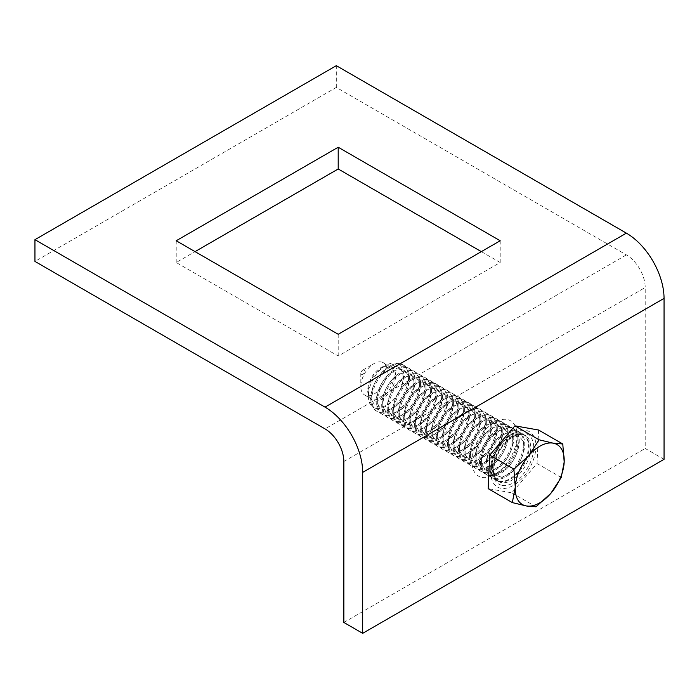 <?xml version="1.0" encoding="UTF-8"?>
<svg xmlns="http://www.w3.org/2000/svg" width="699" height="699" viewBox="0 0 699 699"><rect width="100%" height="100%" fill="white"/><g stroke="black" fill="none" stroke-linecap="round" stroke-linejoin="round"><path stroke-width="0.52" stroke-dasharray="3.5 2.62" d="M509.597 435.407L513.363 433.231A31.962 18.454 -60 0 1 535.967 446.285A31.962 18.454 -60 0 1 513.363 485.429A31.962 18.454 -60 0 1 490.768 472.384A31.962 18.454 -60 0 1 513.363 433.231L509.597 435.407A26.641 15.378 120 0 0 490.768 468.033A26.641 15.378 120 0 0 496.281 480.222A26.641 15.378 120 0 0 509.597 478.911A26.641 15.378 120 0 0 527.002 455.433A26.641 15.378 120 0 0 522.922 434.088A26.641 15.378 120 0 0 509.597 435.407M498.3 472.384L494.534 474.56A31.962 18.454 120 0 0 517.138 435.407A31.962 18.454 120 0 0 494.534 422.362A31.962 18.454 120 0 0 471.93 461.506A31.962 18.454 120 0 0 494.534 474.56L498.3 472.384A26.641 15.378 -60 0 1 484.984 473.704A26.641 15.378 -60 0 1 480.895 452.358A26.641 15.378 -60 0 1 498.3 428.88A26.641 15.378 -60 0 1 511.616 427.561A26.641 15.378 -60 0 1 517.138 439.758A26.641 15.378 -60 0 1 498.3 472.384M664.05 459.33L645.212 448.461L645.212 287.516A26.641 15.378 -120 0 0 626.383 254.89L336.315 87.427L34.95 261.417M336.315 87.427L336.315 65.671M343.847 622.451L645.212 448.461M481.349 251.631L500.187 262.501L338.202 356.027L176.218 262.501L195.047 251.631M176.218 240.753L176.218 262.501M338.202 334.271L338.202 356.027M500.187 240.753L500.187 262.501M376.342 408.469A24.998 14.434 -60 0 1 368.338 396.01A24.998 14.434 -60 0 1 371.213 383.183A24.998 14.434 -60 0 1 386.014 365.394A24.998 14.434 -60 0 1 395.678 363.139A24.998 14.434 -60 0 1 400.807 388.426A24.998 14.434 -60 0 1 376.342 408.469M381.2 361.951A18.646 10.765 120 0 0 373.982 363.637A18.646 10.765 120 0 0 360.798 386.477A18.646 10.765 120 0 0 364.66 395.014A18.646 10.765 120 0 0 366.774 395.774A18.646 10.765 120 0 0 384.223 382.545A18.646 10.765 120 0 0 383.305 362.711A18.646 10.765 120 0 0 381.2 361.951M363.716 369.92A2.665 1.538 120 0 0 362.685 370.164A2.665 1.538 120 0 0 360.798 373.423A2.665 1.538 120 0 0 361.654 374.751A2.665 1.538 120 0 0 364.258 372.619A2.665 1.538 120 0 0 363.716 369.92M400.544 388.924A22.228 12.835 120 0 0 395.983 366.442A22.228 12.835 120 0 0 374.227 384.267A22.228 12.835 120 0 0 378.788 406.748A22.228 12.835 120 0 0 400.544 388.924M399.872 363.698A26.641 15.378 120 0 0 373.799 385.062A26.641 15.378 120 0 0 376.245 410.925A26.641 15.378 120 0 0 379.269 412.017A26.641 15.378 120 0 0 405.333 390.645A26.641 15.378 120 0 0 402.886 364.791A26.641 15.378 120 0 0 399.872 363.698M374.917 385.708A26.641 15.378 120 0 0 377.364 411.571A26.641 15.378 120 0 0 380.387 412.655A26.641 15.378 120 0 0 406.451 391.291A26.641 15.378 120 0 0 404.005 365.437A26.641 15.378 120 0 0 400.99 364.345A26.641 15.378 120 0 0 374.917 385.708M406.032 392.095A22.228 12.835 120 0 0 401.462 369.605A22.228 12.835 120 0 0 379.714 387.438A22.228 12.835 120 0 0 384.275 409.92A22.228 12.835 120 0 0 406.032 392.095M405.359 366.87A26.641 15.378 120 0 0 379.286 388.233A26.641 15.378 120 0 0 381.733 414.096A26.641 15.378 120 0 0 384.756 415.18A26.641 15.378 120 0 0 410.82 393.817A26.641 15.378 120 0 0 408.373 367.954A26.641 15.378 120 0 0 405.359 366.87M380.405 388.88A26.641 15.378 120 0 0 382.851 414.743A26.641 15.378 120 0 0 385.874 415.826A26.641 15.378 120 0 0 411.938 394.463A26.641 15.378 120 0 0 409.492 368.6A26.641 15.378 120 0 0 406.477 367.517A26.641 15.378 120 0 0 380.405 388.88M411.51 395.258A22.228 12.835 120 0 0 406.949 372.777A22.228 12.835 120 0 0 385.201 390.601A22.228 12.835 120 0 0 389.762 413.092A22.228 12.835 120 0 0 411.51 395.258M410.846 370.033A26.641 15.378 120 0 0 384.773 391.405A26.641 15.378 120 0 0 387.22 417.259A26.641 15.378 120 0 0 390.243 418.352A26.641 15.378 120 0 0 416.307 396.988A26.641 15.378 120 0 0 413.86 371.125A26.641 15.378 120 0 0 410.846 370.033M385.892 392.043A26.641 15.378 120 0 0 388.338 417.906A26.641 15.378 120 0 0 391.361 418.998A26.641 15.378 120 0 0 417.425 397.635A26.641 15.378 120 0 0 414.979 371.772A26.641 15.378 120 0 0 411.964 370.68A26.641 15.378 120 0 0 385.892 392.043M416.997 398.43A22.228 12.835 120 0 0 412.436 375.948A22.228 12.835 120 0 0 390.689 393.773A22.228 12.835 120 0 0 395.25 416.255A22.228 12.835 120 0 0 416.997 398.43M416.333 373.205A26.641 15.378 120 0 0 390.26 394.568A26.641 15.378 120 0 0 392.707 420.431A26.641 15.378 120 0 0 395.73 421.514A26.641 15.378 120 0 0 421.794 400.151A26.641 15.378 120 0 0 419.348 374.288A26.641 15.378 120 0 0 416.333 373.205M391.379 395.215A26.641 15.378 120 0 0 393.825 421.078A26.641 15.378 120 0 0 396.849 422.161A26.641 15.378 120 0 0 422.912 400.798A26.641 15.378 120 0 0 420.466 374.935A26.641 15.378 120 0 0 417.452 373.851A26.641 15.378 120 0 0 391.379 395.215M422.484 401.593A22.228 12.835 120 0 0 417.923 379.111A22.228 12.835 120 0 0 396.176 396.936A22.228 12.835 120 0 0 400.737 419.426A22.228 12.835 120 0 0 422.484 401.593M421.82 376.377A26.641 15.378 120 0 0 395.748 397.74A26.641 15.378 120 0 0 398.194 423.594A26.641 15.378 120 0 0 401.217 424.686A26.641 15.378 120 0 0 427.281 403.323A26.641 15.378 120 0 0 424.835 377.46A26.641 15.378 120 0 0 421.82 376.377M396.866 398.386A26.641 15.378 120 0 0 399.312 424.241A26.641 15.378 120 0 0 402.336 425.333A26.641 15.378 120 0 0 428.4 403.97A26.641 15.378 120 0 0 425.953 378.107A26.641 15.378 120 0 0 422.939 377.023A26.641 15.378 120 0 0 396.866 398.386M427.971 404.765A22.228 12.835 120 0 0 423.411 382.283A22.228 12.835 120 0 0 401.663 400.108A22.228 12.835 120 0 0 406.224 422.589A22.228 12.835 120 0 0 427.971 404.765M427.307 379.54A26.641 15.378 120 0 0 401.235 400.903A26.641 15.378 120 0 0 403.681 426.766A26.641 15.378 120 0 0 406.696 427.849A26.641 15.378 120 0 0 432.768 406.486A26.641 15.378 120 0 0 430.322 380.632A26.641 15.378 120 0 0 427.307 379.54M402.353 401.549A26.641 15.378 120 0 0 404.8 427.412A26.641 15.378 120 0 0 407.823 428.496A26.641 15.378 120 0 0 433.887 407.133A26.641 15.378 120 0 0 431.44 381.27A26.641 15.378 120 0 0 428.426 380.186A26.641 15.378 120 0 0 402.353 401.549M433.459 407.936A22.228 12.835 120 0 0 428.898 385.446A22.228 12.835 120 0 0 407.15 403.271A22.228 12.835 120 0 0 411.711 425.761A22.228 12.835 120 0 0 433.459 407.936M432.795 382.711A26.641 15.378 120 0 0 406.722 404.074A26.641 15.378 120 0 0 409.168 429.929A26.641 15.378 120 0 0 412.183 431.021A26.641 15.378 120 0 0 438.256 409.658A26.641 15.378 120 0 0 435.809 383.795A26.641 15.378 120 0 0 432.795 382.711M407.84 404.721A26.641 15.378 120 0 0 410.287 430.575A26.641 15.378 120 0 0 413.301 431.667A26.641 15.378 120 0 0 439.374 410.304A26.641 15.378 120 0 0 436.927 384.441A26.641 15.378 120 0 0 433.913 383.358A26.641 15.378 120 0 0 407.84 404.721M438.946 411.099A22.228 12.835 120 0 0 434.385 388.618A22.228 12.835 120 0 0 412.637 406.442A22.228 12.835 120 0 0 417.198 428.924A22.228 12.835 120 0 0 438.946 411.099M438.273 385.874A26.641 15.378 120 0 0 412.209 407.237A26.641 15.378 120 0 0 414.656 433.1A26.641 15.378 120 0 0 417.67 434.184A26.641 15.378 120 0 0 443.743 412.821A26.641 15.378 120 0 0 441.296 386.966A26.641 15.378 120 0 0 438.273 385.874M413.327 407.884A26.641 15.378 120 0 0 415.774 433.747A26.641 15.378 120 0 0 418.788 434.83A26.641 15.378 120 0 0 444.861 413.467A26.641 15.378 120 0 0 442.415 387.613A26.641 15.378 120 0 0 439.4 386.521A26.641 15.378 120 0 0 413.327 407.884M444.433 414.271A22.228 12.835 120 0 0 439.872 391.781A22.228 12.835 120 0 0 418.124 409.605A22.228 12.835 120 0 0 422.685 432.096A22.228 12.835 120 0 0 444.433 414.271M443.76 389.046A26.641 15.378 120 0 0 417.696 410.409A26.641 15.378 120 0 0 420.143 436.272A26.641 15.378 120 0 0 423.157 437.356A26.641 15.378 120 0 0 449.23 415.992A26.641 15.378 120 0 0 446.783 390.129A26.641 15.378 120 0 0 443.76 389.046M418.815 411.056A26.641 15.378 120 0 0 421.261 436.91A26.641 15.378 120 0 0 424.276 438.002A26.641 15.378 120 0 0 450.348 416.639A26.641 15.378 120 0 0 447.902 390.776A26.641 15.378 120 0 0 444.879 389.692A26.641 15.378 120 0 0 418.815 411.056M449.92 417.434A22.228 12.835 120 0 0 445.359 394.952A22.228 12.835 120 0 0 423.611 412.777A22.228 12.835 120 0 0 428.172 435.259A22.228 12.835 120 0 0 449.92 417.434M449.247 392.209A26.641 15.378 120 0 0 423.183 413.572A26.641 15.378 120 0 0 425.63 439.435A26.641 15.378 120 0 0 428.644 440.527A26.641 15.378 120 0 0 454.717 419.155A26.641 15.378 120 0 0 452.27 393.301A26.641 15.378 120 0 0 449.247 392.209M424.302 414.219A26.641 15.378 120 0 0 426.748 440.082A26.641 15.378 120 0 0 429.763 441.165A26.641 15.378 120 0 0 455.835 419.802A26.641 15.378 120 0 0 453.389 393.948A26.641 15.378 120 0 0 450.366 392.855A26.641 15.378 120 0 0 424.302 414.219M455.407 420.606A22.228 12.835 120 0 0 450.846 398.115A22.228 12.835 120 0 0 429.099 415.949A22.228 12.835 120 0 0 433.66 438.43A22.228 12.835 120 0 0 455.407 420.606M454.734 395.381A26.641 15.378 120 0 0 428.67 416.744A26.641 15.378 120 0 0 431.117 442.607A26.641 15.378 120 0 0 434.131 443.69A26.641 15.378 120 0 0 460.204 422.327A26.641 15.378 120 0 0 457.758 396.464A26.641 15.378 120 0 0 454.734 395.381M429.789 417.39A26.641 15.378 120 0 0 432.235 443.253A26.641 15.378 120 0 0 435.25 444.337A26.641 15.378 120 0 0 461.323 422.974A26.641 15.378 120 0 0 458.876 397.111A26.641 15.378 120 0 0 455.853 396.027A26.641 15.378 120 0 0 429.789 417.39M460.894 423.769A22.228 12.835 120 0 0 456.333 401.287A22.228 12.835 120 0 0 434.586 419.112A22.228 12.835 120 0 0 439.147 441.593A22.228 12.835 120 0 0 460.894 423.769M460.222 398.544A26.641 15.378 120 0 0 434.158 419.907A26.641 15.378 120 0 0 436.604 445.77A26.641 15.378 120 0 0 439.619 446.862A26.641 15.378 120 0 0 465.691 425.499A26.641 15.378 120 0 0 463.245 399.636A26.641 15.378 120 0 0 460.222 398.544M435.276 420.553A26.641 15.378 120 0 0 437.723 446.416A26.641 15.378 120 0 0 440.737 447.509A26.641 15.378 120 0 0 466.81 426.137A26.641 15.378 120 0 0 464.363 400.282A26.641 15.378 120 0 0 461.34 399.19A26.641 15.378 120 0 0 435.276 420.553M466.382 426.94A22.228 12.835 120 0 0 461.821 404.45A22.228 12.835 120 0 0 440.064 422.283A22.228 12.835 120 0 0 444.625 444.765A22.228 12.835 120 0 0 466.382 426.94M465.709 401.715A26.641 15.378 120 0 0 439.645 423.078A26.641 15.378 120 0 0 442.091 448.941A26.641 15.378 120 0 0 445.106 450.025A26.641 15.378 120 0 0 471.178 428.662A26.641 15.378 120 0 0 468.732 402.799A26.641 15.378 120 0 0 465.709 401.715M440.763 423.725A26.641 15.378 120 0 0 443.21 449.588A26.641 15.378 120 0 0 446.224 450.672A26.641 15.378 120 0 0 472.297 429.308A26.641 15.378 120 0 0 469.85 403.445A26.641 15.378 120 0 0 466.827 402.362A26.641 15.378 120 0 0 440.763 423.725M471.869 430.103A22.228 12.835 120 0 0 467.308 407.622A22.228 12.835 120 0 0 445.551 425.446A22.228 12.835 120 0 0 450.112 447.937A22.228 12.835 120 0 0 471.869 430.103M471.196 404.887A26.641 15.378 120 0 0 445.132 426.25A26.641 15.378 120 0 0 447.578 452.104A26.641 15.378 120 0 0 450.593 453.197A26.641 15.378 120 0 0 476.666 431.833A26.641 15.378 120 0 0 474.21 405.97A26.641 15.378 120 0 0 471.196 404.887M446.25 426.897A26.641 15.378 120 0 0 448.697 452.751A26.641 15.378 120 0 0 451.711 453.843A26.641 15.378 120 0 0 477.784 432.48A26.641 15.378 120 0 0 475.337 406.617A26.641 15.378 120 0 0 472.314 405.525A26.641 15.378 120 0 0 446.25 426.897M477.356 433.275A22.228 12.835 120 0 0 472.795 410.794A22.228 12.835 120 0 0 451.038 428.618A22.228 12.835 120 0 0 455.599 451.1A22.228 12.835 120 0 0 477.356 433.275M476.683 408.05A26.641 15.378 120 0 0 450.61 429.413A26.641 15.378 120 0 0 453.066 455.276A26.641 15.378 120 0 0 456.08 456.36A26.641 15.378 120 0 0 482.153 434.996A26.641 15.378 120 0 0 479.697 409.133A26.641 15.378 120 0 0 476.683 408.05M451.737 430.06A26.641 15.378 120 0 0 454.184 455.923A26.641 15.378 120 0 0 457.198 457.006A26.641 15.378 120 0 0 483.271 435.643A26.641 15.378 120 0 0 480.816 409.78A26.641 15.378 120 0 0 477.801 408.697A26.641 15.378 120 0 0 451.737 430.06M482.843 436.447A22.228 12.835 120 0 0 478.282 413.957A22.228 12.835 120 0 0 456.526 431.781A22.228 12.835 120 0 0 461.087 454.271A22.228 12.835 120 0 0 482.843 436.447M482.17 411.222A26.641 15.378 120 0 0 456.098 432.585A26.641 15.378 120 0 0 458.553 458.439A26.641 15.378 120 0 0 461.567 459.531A26.641 15.378 120 0 0 487.64 438.168A26.641 15.378 120 0 0 485.185 412.305A26.641 15.378 120 0 0 482.17 411.222M457.216 433.231A26.641 15.378 120 0 0 459.671 459.086A26.641 15.378 120 0 0 462.686 460.178A26.641 15.378 120 0 0 488.758 438.815A26.641 15.378 120 0 0 486.303 412.952A26.641 15.378 120 0 0 483.289 411.868A26.641 15.378 120 0 0 457.216 433.231M488.33 439.61A22.228 12.835 120 0 0 483.769 417.128A22.228 12.835 120 0 0 462.013 434.953A22.228 12.835 120 0 0 466.574 457.434A22.228 12.835 120 0 0 488.33 439.61M487.657 414.385A26.641 15.378 120 0 0 461.585 435.748A26.641 15.378 120 0 0 464.04 461.611A26.641 15.378 120 0 0 467.054 462.694A26.641 15.378 120 0 0 493.127 441.331A26.641 15.378 120 0 0 490.672 415.477A26.641 15.378 120 0 0 487.657 414.385M462.703 436.394A26.641 15.378 120 0 0 465.158 462.257A26.641 15.378 120 0 0 468.173 463.341A26.641 15.378 120 0 0 494.245 441.978A26.641 15.378 120 0 0 491.79 416.123A26.641 15.378 120 0 0 488.776 415.031A26.641 15.378 120 0 0 462.703 436.394M493.817 442.782A22.228 12.835 120 0 0 489.256 420.291A22.228 12.835 120 0 0 467.5 438.116A22.228 12.835 120 0 0 472.061 460.606A22.228 12.835 120 0 0 493.817 442.782M493.144 417.556A26.641 15.378 120 0 0 467.072 438.92A26.641 15.378 120 0 0 469.527 464.774A26.641 15.378 120 0 0 472.541 465.866A26.641 15.378 120 0 0 498.614 444.503A26.641 15.378 120 0 0 496.159 418.64A26.641 15.378 120 0 0 493.144 417.556M468.19 439.566A26.641 15.378 120 0 0 470.645 465.42A26.641 15.378 120 0 0 473.66 466.513A26.641 15.378 120 0 0 499.733 445.149A26.641 15.378 120 0 0 497.277 419.286A26.641 15.378 120 0 0 494.263 418.203A26.641 15.378 120 0 0 468.19 439.566M499.304 445.945A22.228 12.835 120 0 0 494.743 423.463A22.228 12.835 120 0 0 472.987 441.287A22.228 12.835 120 0 0 477.548 463.769A22.228 12.835 120 0 0 499.304 445.945M498.632 420.719A26.641 15.378 120 0 0 472.559 442.083A26.641 15.378 120 0 0 475.014 467.946A26.641 15.378 120 0 0 478.029 469.029A26.641 15.378 120 0 0 504.101 447.666A26.641 15.378 120 0 0 501.646 421.812A26.641 15.378 120 0 0 498.632 420.719M473.677 442.729A26.641 15.378 120 0 0 476.133 468.592A26.641 15.378 120 0 0 479.147 469.676A26.641 15.378 120 0 0 505.22 448.312A26.641 15.378 120 0 0 502.764 422.458A26.641 15.378 120 0 0 499.75 421.366A26.641 15.378 120 0 0 473.677 442.729M504.792 449.116A22.228 12.835 120 0 0 500.231 426.626A22.228 12.835 120 0 0 478.474 444.45A22.228 12.835 120 0 0 483.035 466.941A22.228 12.835 120 0 0 504.792 449.116M504.119 423.891A26.641 15.378 120 0 0 478.046 445.254A26.641 15.378 120 0 0 480.501 471.117A26.641 15.378 120 0 0 483.516 472.201A26.641 15.378 120 0 0 509.588 450.838A26.641 15.378 120 0 0 507.133 424.975A26.641 15.378 120 0 0 504.119 423.891M479.164 445.901A26.641 15.378 120 0 0 481.62 471.764A26.641 15.378 120 0 0 484.634 472.847A26.641 15.378 120 0 0 510.707 451.484A26.641 15.378 120 0 0 508.252 425.621A26.641 15.378 120 0 0 505.237 424.538A26.641 15.378 120 0 0 479.164 445.901M510.279 452.279A22.228 12.835 120 0 0 505.718 429.798A22.228 12.835 120 0 0 483.961 447.622A22.228 12.835 120 0 0 488.522 470.104A22.228 12.835 120 0 0 510.279 452.279M509.606 427.054A26.641 15.378 120 0 0 483.533 448.417A26.641 15.378 120 0 0 485.988 474.28A26.641 15.378 120 0 0 489.003 475.372A26.641 15.378 120 0 0 515.076 454.001A26.641 15.378 120 0 0 512.62 428.146A26.641 15.378 120 0 0 509.606 427.054M484.652 449.064A26.641 15.378 120 0 0 487.107 474.927A26.641 15.378 120 0 0 490.121 476.01A26.641 15.378 120 0 0 516.194 454.647A26.641 15.378 120 0 0 513.739 428.793A26.641 15.378 120 0 0 510.724 427.701A26.641 15.378 120 0 0 484.652 449.064M515.766 455.451A22.228 12.835 120 0 0 511.205 432.961A22.228 12.835 120 0 0 489.449 450.794A22.228 12.835 120 0 0 494.01 473.275A22.228 12.835 120 0 0 515.766 455.451M515.093 430.226A26.641 15.378 120 0 0 489.02 451.589A26.641 15.378 120 0 0 491.476 477.452A26.641 15.378 120 0 0 494.49 478.535A26.641 15.378 120 0 0 520.563 457.172A26.641 15.378 120 0 0 518.108 431.309A26.641 15.378 120 0 0 515.093 430.226M494.508 454.761A26.641 15.378 120 0 0 496.963 480.615A26.641 15.378 120 0 0 499.977 481.707A26.641 15.378 120 0 0 526.05 460.344A26.641 15.378 120 0 0 523.595 434.481A26.641 15.378 120 0 0 520.58 433.389A26.641 15.378 120 0 0 494.508 454.761M521.253 458.614A22.228 12.835 120 0 0 516.692 436.132A22.228 12.835 120 0 0 494.936 453.957A22.228 12.835 120 0 0 499.497 476.447A22.228 12.835 120 0 0 521.253 458.614M521.681 457.819A26.641 15.378 120 0 0 519.226 431.956A26.641 15.378 120 0 0 516.212 430.872A26.641 15.378 120 0 0 490.139 452.236A26.641 15.378 120 0 0 492.594 478.099A26.641 15.378 120 0 0 495.608 479.182A26.641 15.378 120 0 0 521.681 457.819M538.597 430.025L537.042 463.524L511.808 492.83L488.138 488.636M511.808 492.83L535.993 506.792M537.042 463.524L561.218 477.487M343.847 461.506L645.212 287.516M626.383 254.89L325.018 428.88M389.413 365.988A19.266 11.123 120 0 0 381.96 367.735A19.266 11.123 120 0 0 368.338 391.335A19.266 11.123 120 0 0 374.507 400.938A19.266 11.123 120 0 0 393.371 385.49A19.266 11.123 120 0 0 389.413 365.988M388.111 365.944A18.646 10.765 -60 0 1 390.217 366.704A18.646 10.765 -60 0 1 391.134 386.538A18.646 10.765 -60 0 1 373.685 399.758A18.646 10.765 -60 0 1 371.571 398.998A18.646 10.765 -60 0 1 370.662 379.164A18.646 10.765 -60 0 1 388.111 365.944M501.559 482.616A26.641 15.378 -60 0 1 498.544 481.532A26.641 15.378 -60 0 1 497.242 453.197A26.641 15.378 -60 0 1 522.162 434.306A26.641 15.378 -60 0 1 525.176 435.39A26.641 15.378 -60 0 1 526.478 463.734A26.641 15.378 -60 0 1 501.559 482.616M502.24 485.421A28.764 16.61 120 0 0 530.401 462.345A28.764 16.61 120 0 0 524.495 433.24A28.764 16.61 120 0 0 496.334 456.316A28.764 16.61 120 0 0 502.24 485.421M517.138 439.758L517.138 435.407M511.616 427.561L522.922 434.088M484.984 473.704L496.281 480.222M490.768 468.033L490.768 472.384M364.66 395.014L371.571 398.998C370.365 399.426 369.282 396.875 368.338 391.335L368.338 396.01M383.305 362.711L388.557 366.11C387.596 365.586 385.402 366.127 381.96 367.735L386.014 365.394M360.798 373.423L360.798 386.477M362.685 370.164L373.982 363.637M376.245 410.925L377.364 411.571M381.733 414.096L382.851 414.743M387.22 417.259L388.338 417.906M392.707 420.431L393.825 421.078M398.194 423.594L399.312 424.241M403.681 426.766L404.8 427.412M409.168 429.929L410.287 430.575M414.656 433.1L415.774 433.747M420.143 436.272L421.261 436.91M425.63 439.435L426.748 440.082M431.117 442.607L432.235 443.253M436.604 445.77L437.723 446.416M442.091 448.941L443.21 449.588M447.578 452.104L448.697 452.751M453.066 455.276L454.184 455.923M458.553 458.439L459.671 459.086M464.04 461.611L465.158 462.257M469.527 464.774L470.645 465.42M475.014 467.946L476.133 468.592M480.501 471.117L481.62 471.764M485.988 474.28L487.107 474.927M496.963 480.615L498.544 481.532C491.799 476.412 492.113 466.216 499.488 450.942C506.749 439.531 514.455 434.044 522.616 434.472L525.176 435.39L523.595 434.481M491.476 477.452L492.594 478.099M518.108 431.309L519.226 431.956M512.62 428.146L513.739 428.793M507.133 424.975L508.252 425.621M501.646 421.812L502.764 422.458M496.159 418.64L497.277 419.286M490.672 415.477L491.79 416.123M485.185 412.305L486.303 412.952M479.697 409.133L480.816 409.78M474.21 405.97L475.337 406.617M468.732 402.799L469.85 403.445M463.245 399.636L464.363 400.282M457.758 396.464L458.876 397.111M452.27 393.301L453.389 393.948M446.783 390.129L447.902 390.776M441.296 386.966L442.415 387.613M435.809 383.795L436.927 384.441M430.322 380.632L431.44 381.27M424.835 377.46L425.953 378.107M419.348 374.288L420.466 374.935M413.86 371.125L414.979 371.772M408.373 367.954L409.492 368.6M402.886 364.791L404.005 365.437"/><path stroke-width="1.05" d="M626.383 233.143A53.273 30.756 60 0 1 664.05 298.386L362.685 472.384L362.685 633.329L343.847 622.451L343.847 461.506A26.641 15.378 60 0 0 325.018 428.88L34.95 261.417L34.95 239.67L325.018 407.133L626.383 233.143L336.315 65.671L34.95 239.67M362.685 633.329L664.05 459.33L664.05 298.386M362.685 472.384A53.273 30.756 -120 0 0 325.018 407.133M176.218 240.753L338.202 147.236L500.187 240.753L338.202 334.271L176.218 240.753M195.047 251.631L338.202 168.983L481.349 251.631M338.202 147.236L338.202 168.983M526.347 505.962A34.627 19.991 -60 0 1 515.285 487.116A34.627 19.991 -60 0 1 528.68 455.713L513.879 469.099L515.285 487.116L512.323 502.598L526.347 505.962L535.993 506.792L550.795 493.398A34.627 19.991 -60 0 1 526.347 505.962M564.189 461.995A34.627 19.991 -60 0 1 550.795 493.398L561.218 477.487L564.189 461.995L562.774 443.987L553.127 443.157A34.627 19.991 -60 0 1 564.189 461.995M553.127 443.157A34.627 19.991 120 0 0 528.68 455.713L539.104 439.793L553.127 443.157M562.774 443.987L538.597 430.025L514.927 425.831L489.693 455.145L488.138 488.636L512.323 502.598M514.927 425.831L539.104 439.793M489.693 455.145L513.879 469.099"/></g></svg>
